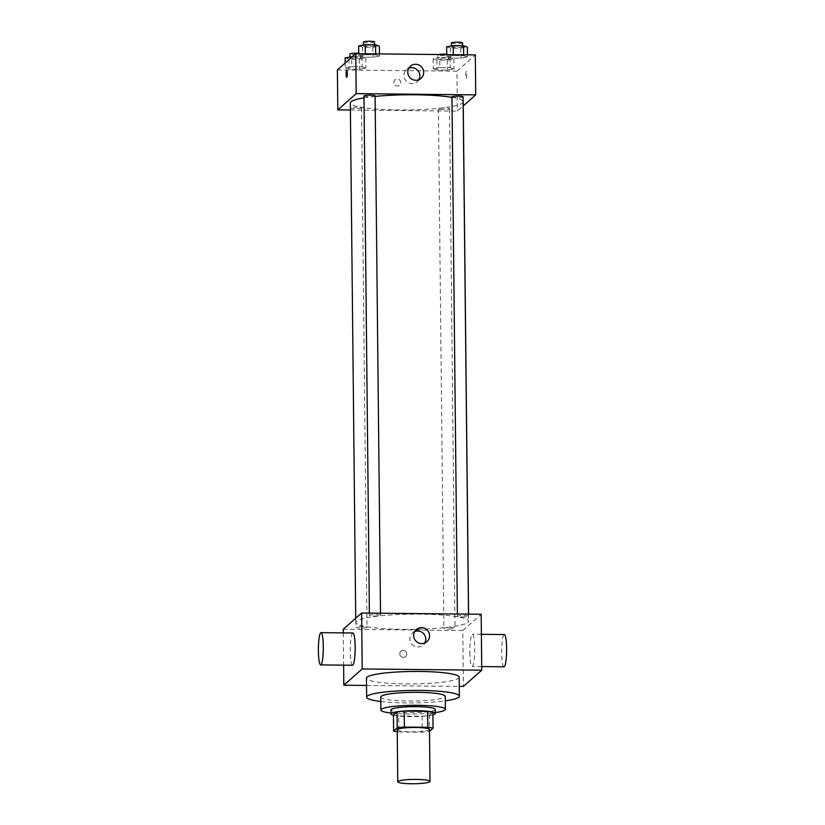<?xml version="1.0" encoding="UTF-8"?>
<svg xmlns="http://www.w3.org/2000/svg" width="825" height="825" viewBox="0 0 825 825"><rect width="100%" height="100%" fill="white"/><g stroke="black" fill="none" stroke-linecap="round" stroke-linejoin="round"><path stroke-width="0.62" stroke-dasharray="4.12 3.09" d="M429.464 729.465A16.129 2.166 -0.6 0 1 429.278 729.805A16.129 2.166 -0.6 0 1 412.118 731.806A16.129 2.166 -0.6 0 1 397.207 729.805M398.887 731.95L422.276 732.198A21.656 2.908 -0.6 0 0 429.474 731.414L429.309 715.43A21.656 2.908 -0.6 0 1 422.111 716.213L398.722 715.976L398.887 731.95A21.656 2.908 -0.6 0 1 397.227 731.744M422.111 716.213L422.276 732.198M429.309 715.43L432.898 712.253M398.722 715.976A21.656 2.908 -0.6 0 1 393.442 715.058M393.442 715.223A22.172 2.98 179.4 0 0 409.798 716.636A22.172 2.98 179.4 0 0 432.929 714.811M435.301 709.428A22.172 2.98 -0.6 0 1 435.043 709.892A22.172 2.98 -0.6 0 1 409.757 712.645A22.172 2.98 -0.6 0 1 390.957 709.892M390.988 713.037A32.258 4.331 179.4 0 0 408.231 713.996A32.258 4.331 179.4 0 0 435.332 712.573M380.738 697.012A32.258 4.331 179.4 0 0 408.097 701.013A32.258 4.331 179.4 0 0 445.242 696.341M380.779 701.487A46.365 6.229 179.4 0 0 405.952 702.91A46.365 6.229 179.4 0 0 445.294 700.817M459.164 677.212A46.365 6.229 -0.6 0 1 458.618 678.171A46.365 6.229 -0.6 0 1 405.756 683.925A46.365 6.229 -0.6 0 1 366.424 678.181M366.506 685.441L459.257 686.4M403.239 650.368A3.527 3.455 48.5 0 0 400.682 656.153A3.527 3.455 48.5 0 0 406.519 652.658A3.527 3.455 48.5 0 0 403.239 650.368A3.527 3.455 -131.5 0 1 405.611 656.504A3.527 3.455 -131.5 0 1 400.682 656.153A3.527 3.455 -131.5 0 1 403.239 650.368M343.241 629.269L462.794 630.506L463.382 686.441M343.282 632.888L343.623 665.146M462.113 616.987A5.569 0.753 179.4 0 0 468.528 616.182A5.569 0.753 179.4 0 0 462.959 615.491A5.569 0.753 179.4 0 0 457.401 616.296A5.569 0.753 179.4 0 0 462.113 616.987M448.594 628.949A5.569 0.753 179.4 0 0 455.008 628.145A5.569 0.753 179.4 0 0 449.439 627.454A5.569 0.753 179.4 0 0 443.881 628.258A5.569 0.753 179.4 0 0 448.594 628.949M366.95 627.351A5.569 0.753 -0.6 0 1 361.03 628.042A5.569 0.753 -0.6 0 1 355.884 627.351A5.569 0.753 -0.6 0 1 361.443 626.546A5.569 0.753 -0.6 0 1 367.012 627.227A5.569 0.753 -0.6 0 1 366.95 627.351M462.794 630.506L481.171 614.254M374.127 616.069A5.569 0.753 179.4 0 0 380.531 615.264A5.569 0.753 179.4 0 0 374.963 614.573A5.569 0.753 179.4 0 0 369.404 615.388A5.569 0.753 179.4 0 0 374.127 616.069M403.631 629.351A56.451 7.59 179.4 0 0 468.652 621.173A56.451 7.59 179.4 0 0 412.129 614.182A56.451 7.59 179.4 0 0 355.761 622.359A56.451 7.59 179.4 0 0 403.631 629.351M469.827 652.513A16.129 2.454 -89.4 0 0 472.106 666.476A16.129 2.454 -89.4 0 0 474.726 650.378A16.129 2.454 -89.4 0 0 472.447 634.219A16.129 2.454 -89.4 0 0 469.827 652.513M352.553 665.239A16.129 2.454 90.6 0 1 350.274 649.089A16.129 2.454 90.6 0 1 352.894 632.981M414.655 631.589A8.064 7.899 48.5 0 0 414.604 646.243A8.064 7.899 48.5 0 0 424.762 643.015M503.993 666.806A16.129 2.454 90.6 0 1 501.703 652.853A16.129 2.454 90.6 0 1 504.323 634.549M463.217 101.784A56.451 7.59 -0.6 0 1 462.557 102.95A56.451 7.59 -0.6 0 1 398.197 109.962A56.451 7.59 -0.6 0 1 350.326 102.96M363.99 97.866A56.451 7.59 -0.6 0 1 375.107 96.422M451.966 97.36A56.451 7.59 -0.6 0 1 463.134 101.392M451.956 96.907A5.569 0.753 179.4 0 0 456.679 97.597A5.569 0.753 179.4 0 0 463.083 96.793M361.515 107.951A5.569 0.753 -0.6 0 1 355.596 108.653A5.569 0.753 -0.6 0 1 350.45 107.962A5.569 0.753 -0.6 0 1 356.008 107.147A5.569 0.753 -0.6 0 1 361.577 107.838A5.569 0.753 -0.6 0 1 361.515 107.951M443.159 109.56A5.569 0.753 -0.6 0 1 438.436 108.869A5.569 0.753 -0.6 0 1 443.994 108.065A5.569 0.753 -0.6 0 1 449.563 108.756A5.569 0.753 -0.6 0 1 449.501 108.869A5.569 0.753 -0.6 0 1 443.159 109.56M375.097 95.875A5.569 0.753 -0.6 0 1 375.035 95.989A5.569 0.753 -0.6 0 1 368.692 96.68A5.569 0.753 -0.6 0 1 363.969 95.989M350.398 110.014L457.359 111.117L463.258 105.899M337.384 69.929L456.937 71.167L457.359 111.117M400.775 82.572A3.527 3.455 48.5 0 0 394.948 79.891A3.527 3.455 48.5 0 0 394.701 84.82A3.527 3.455 48.5 0 0 400.775 82.572A3.527 3.455 48.5 0 0 394.948 79.891A3.527 3.455 48.5 0 0 394.701 84.82A3.527 3.455 48.5 0 0 400.775 82.572M365.32 54.708L358.762 55.873L362.557 57.152L372.91 57.255L379.469 56.09L375.664 54.811L365.32 54.708L358.762 55.873L362.557 57.152L372.91 57.255L379.469 56.09L375.664 54.811L365.32 54.708L365.31 53.769M439.787 67.588L433.228 68.753L437.033 70.022L447.387 70.125L453.936 68.96L450.141 67.691L439.787 67.588L433.228 68.753L437.033 70.022L447.387 70.125L453.936 68.96L450.141 67.691L439.787 67.588L439.684 57.595L433.125 58.761L436.93 60.039L447.284 60.142L453.832 58.977L450.037 57.698L439.684 57.595M456.937 71.167L475.313 54.914M351.79 66.67L345.242 67.836L349.037 69.114L359.391 69.218L365.949 68.052L362.144 66.784L351.79 66.67L345.242 67.836L349.037 69.114L359.391 69.218L365.949 68.052L362.144 66.784L351.79 66.67L351.698 57.265M453.307 55.626L446.748 56.791L450.553 58.059L460.907 58.163L467.455 56.997L463.66 55.729L453.307 55.626L446.748 56.791L450.553 58.059L460.907 58.163L467.455 56.997L463.66 55.729L453.307 55.626L453.296 54.687M466.218 71.528A3.527 0.536 -89.4 0 0 465.713 75.261A3.527 0.536 -89.4 0 0 466.218 78.55A3.527 0.536 -89.4 0 0 466.785 75.034A3.527 0.536 -89.4 0 0 466.29 71.497A3.527 0.536 -89.4 0 0 466.218 71.528A3.527 0.536 -89.4 0 0 465.713 75.261A3.527 0.536 -89.4 0 0 466.207 78.55A3.527 0.536 -89.4 0 0 466.785 75.034A3.527 0.536 -89.4 0 0 466.29 71.497A3.527 0.536 -89.4 0 0 466.207 71.528M346.737 70.259L346.737 70.259A3.527 0.536 90.6 0 1 347.243 73.549A3.527 0.536 90.6 0 1 346.737 77.282A3.527 0.536 90.6 0 1 346.665 77.313L346.665 77.313M418.863 79.674A8.064 7.899 -131.5 0 1 405.983 80.891A8.064 7.899 -131.5 0 1 408.757 68.248M446.645 46.798L450.45 48.067L460.804 48.18L467.352 47.015M462.505 46.963A5.569 0.753 -0.6 0 1 456.586 47.654A5.569 0.753 -0.6 0 1 451.44 46.963A5.569 0.753 -0.6 0 1 456.988 46.159A5.569 0.753 -0.6 0 1 462.567 46.85A5.569 0.753 -0.6 0 1 462.505 46.963M446.727 54.615L446.748 56.791M450.45 48.067L450.553 58.059M460.804 48.18L460.907 58.163M467.435 54.832L467.455 56.997M463.65 54.79L463.66 55.729M462.526 42.848A5.569 0.753 -0.6 0 1 462.454 42.962A5.569 0.753 -0.6 0 1 456.534 43.663A5.569 0.753 -0.6 0 1 451.399 42.972M358.658 45.891L362.453 47.159L372.807 47.262L379.366 46.097M374.509 46.045A5.569 0.753 -0.6 0 1 368.589 46.747A5.569 0.753 -0.6 0 1 363.443 46.056A5.569 0.753 -0.6 0 1 369.002 45.241A5.569 0.753 -0.6 0 1 374.571 45.932A5.569 0.753 -0.6 0 1 374.509 46.045M358.741 53.707L358.762 55.873M362.453 47.159L362.557 57.152M372.807 47.262L372.91 57.255M379.448 53.914L379.469 56.09M375.664 53.883L375.664 54.811M374.529 41.941A5.569 0.753 -0.6 0 1 374.468 42.054A5.569 0.753 -0.6 0 1 368.548 42.745A5.569 0.753 -0.6 0 1 363.402 42.054M448.975 58.926A5.569 0.753 -0.6 0 1 443.056 59.617A5.569 0.753 -0.6 0 1 437.92 58.926A5.569 0.753 -0.6 0 1 443.468 58.121A5.569 0.753 -0.6 0 1 449.048 58.812A5.569 0.753 -0.6 0 1 448.975 58.926M433.125 58.761L433.228 68.753M436.93 60.039L437.033 70.022M447.284 60.142L447.387 70.125M453.832 58.977L453.936 68.96M450.037 57.698L450.141 67.691M446.727 54.233A5.569 0.753 -0.6 0 1 449.006 54.811A5.569 0.753 -0.6 0 1 448.934 54.935A5.569 0.753 -0.6 0 1 443.015 55.626A5.569 0.753 -0.6 0 1 437.879 54.935A5.569 0.753 -0.6 0 1 438.694 54.533M345.139 57.853L348.934 59.122L359.287 59.225L365.846 58.059L362.041 56.791L352.347 56.688M360.989 58.018A5.569 0.753 -0.6 0 1 355.07 58.709A5.569 0.753 -0.6 0 1 349.924 58.018A5.569 0.753 -0.6 0 1 355.482 57.214A5.569 0.753 -0.6 0 1 361.051 57.894A5.569 0.753 -0.6 0 1 360.989 58.018M345.19 63.02L345.242 67.836M348.934 59.122L349.037 69.114M359.287 59.225L359.391 69.218M365.846 58.059L365.949 68.052M362.041 56.791L362.144 66.784M358.731 53.326A5.569 0.753 -0.6 0 1 361.01 53.903A5.569 0.753 -0.6 0 1 360.948 54.017A5.569 0.753 -0.6 0 1 355.028 54.708A5.569 0.753 -0.6 0 1 349.882 54.017M416.274 629.568L412.448 632.961M426.968 641.654L423.142 645.037M481.377 634.312L472.447 634.219M481.718 666.579L472.106 666.476M355.719 618.234L355.761 622.359M468.579 614.13L468.652 621.173M468.528 616.182L468.507 614.12M457.401 616.296L457.38 614.006M350.45 107.962L355.884 627.351M361.577 107.838L367.012 627.227M438.436 108.869L443.881 628.258M449.563 108.756L455.008 628.145M369.383 613.099L369.404 615.388M380.511 613.212L380.531 615.264M417.244 81.696L421.07 78.313M406.55 69.62L410.376 66.227M451.43 45.953L451.44 46.963M462.557 45.726L462.567 46.85M363.433 45.035L363.443 46.056M374.56 44.818L374.571 45.932M437.879 54.935L437.92 58.926M449.006 54.811L449.048 58.812M349.913 56.997L349.924 58.018M361.01 53.903L361.051 57.894"/><path stroke-width="1.24" d="M429.825 781.739A16.129 2.166 -0.6 0 1 412.665 783.75A16.129 2.166 -0.6 0 1 397.753 781.749A16.129 2.166 -0.6 0 1 413.861 779.408A16.129 2.166 -0.6 0 1 430.011 781.409A16.129 2.166 -0.6 0 1 429.825 781.739M397.753 781.749L397.207 729.805A16.129 2.166 -0.6 0 1 413.315 727.475A16.129 2.166 -0.6 0 1 429.464 729.465L430.011 781.409M393.608 731.043L393.442 715.058L397.031 711.882A21.656 2.908 -0.6 0 1 404.229 711.098L427.618 711.336L427.783 727.32L404.405 727.083A21.656 2.908 -0.6 0 0 397.196 727.867L393.608 731.043A21.656 2.908 -0.6 0 0 397.227 731.744M429.485 731.404L433.063 728.238A21.656 2.908 -0.6 0 0 427.783 727.32M427.618 711.336A21.656 2.908 -0.6 0 1 432.898 712.253L433.063 728.238M432.929 714.811A22.172 2.98 179.4 0 0 435.342 713.419A22.172 2.98 179.4 0 0 413.139 710.676A22.172 2.98 179.4 0 0 390.998 713.893A22.172 2.98 179.4 0 0 393.442 715.223M390.998 713.893L390.957 709.892A22.172 2.98 -0.6 0 1 413.098 706.685A22.172 2.98 -0.6 0 1 435.301 709.428L435.342 713.419M404.229 711.098L404.405 727.083M397.031 711.882L397.196 727.867M435.332 712.573A32.258 4.331 179.4 0 0 445.387 709.325A32.258 4.331 179.4 0 0 413.077 705.323A32.258 4.331 179.4 0 0 380.872 709.995A32.258 4.331 179.4 0 0 390.988 713.037M445.387 709.325L445.242 696.341A32.258 4.331 179.4 0 0 412.943 692.34A32.258 4.331 179.4 0 0 380.738 697.012L380.872 709.995M445.294 700.817A46.365 6.229 179.4 0 0 459.36 696.187A46.365 6.229 179.4 0 0 412.923 690.442A46.365 6.229 179.4 0 0 366.63 697.166A46.365 6.229 179.4 0 0 380.779 701.487M366.63 697.166L366.424 678.181A46.365 6.229 -0.6 0 1 412.727 671.467A46.365 6.229 -0.6 0 1 459.164 677.212L459.36 696.187M459.257 686.4L463.382 686.441L481.759 670.189L362.206 668.951L343.829 685.204L366.506 685.441M481.759 670.189L481.171 614.254L361.618 613.016L343.241 629.269L343.282 632.888M343.623 665.146L343.829 685.204M413.655 635.528A8.064 7.899 -131.5 0 1 427.536 630.382A8.064 7.899 -131.5 0 1 418.43 642.861A8.064 7.899 -131.5 0 1 413.655 635.528M361.618 613.016L362.206 668.951M321.007 632.651L352.894 632.981A16.129 2.454 90.6 0 1 355.173 646.944A16.129 2.454 90.6 0 1 352.553 665.239L320.677 664.909A16.129 2.454 -89.4 0 0 323.297 646.614A16.129 2.454 -89.4 0 0 321.007 632.651A16.129 2.454 -89.4 0 0 318.388 648.759A16.129 2.454 -89.4 0 0 320.677 664.909M424.762 643.015A8.064 7.899 48.5 0 0 414.655 631.589M481.377 634.312L504.323 634.549A16.129 2.454 90.6 0 1 506.612 650.708A16.129 2.454 90.6 0 1 503.993 666.806L481.718 666.579M355.719 618.234L350.326 102.96A56.451 7.59 -0.6 0 1 363.99 97.866M375.107 96.422A56.451 7.59 -0.6 0 1 451.966 97.36M463.134 101.392A56.451 7.59 -0.6 0 1 463.217 101.784L468.579 614.13M468.507 614.12L463.083 96.793A5.569 0.753 179.4 0 0 457.947 96.092A5.569 0.753 179.4 0 0 452.028 96.793A5.569 0.753 179.4 0 0 451.956 96.907L457.38 614.006M369.383 613.099L363.969 95.989A5.569 0.753 -0.6 0 1 369.528 95.184A5.569 0.753 -0.6 0 1 375.097 95.875L380.511 613.212M463.258 105.899L475.726 94.865L356.173 93.627L337.807 109.88L350.398 110.014M475.726 94.865L475.313 54.914L355.761 53.677L337.384 69.929L337.807 109.88M355.761 53.677L356.173 93.627M423.689 72.352A8.064 7.899 -131.5 0 1 409.808 77.498A8.064 7.899 -131.5 0 1 418.925 65.02A8.064 7.899 -131.5 0 1 423.689 72.352M346.737 77.282A3.527 0.536 90.6 0 1 346.665 77.313A3.527 0.536 90.6 0 1 346.16 73.776A3.527 0.536 90.6 0 1 346.737 70.259A3.527 0.536 90.6 0 1 347.232 73.549A3.527 0.536 90.6 0 1 346.737 77.282M346.665 77.313A3.527 0.536 90.6 0 1 346.17 73.776A3.527 0.536 90.6 0 1 346.737 70.259M408.757 68.248A8.064 7.899 -131.5 0 1 418.863 79.674M467.435 54.832L467.352 47.015L463.557 45.736L453.203 45.633L446.645 46.798L446.727 54.615M463.557 45.736L463.65 54.79M453.203 45.633L453.296 54.687M451.43 45.953L451.399 42.972A5.569 0.753 -0.6 0 1 456.947 42.158A5.569 0.753 -0.6 0 1 462.526 42.848L462.557 45.726M379.448 53.914L379.366 46.097L375.561 44.828L365.207 44.725L358.658 45.891L358.741 53.707M375.561 44.828L375.664 53.883M365.207 44.725L365.31 53.769M363.433 45.035L363.402 42.054A5.569 0.753 -0.6 0 1 368.961 41.25A5.569 0.753 -0.6 0 1 374.529 41.941L374.56 44.818M438.694 54.533A5.569 0.753 -0.6 0 1 446.727 54.233M352.347 56.688L345.139 57.853L345.19 63.02M351.687 56.688L351.698 57.265M349.913 56.997L349.882 54.017A5.569 0.753 -0.6 0 1 352.925 53.316A5.569 0.753 -0.6 0 1 358.731 53.326"/></g></svg>
